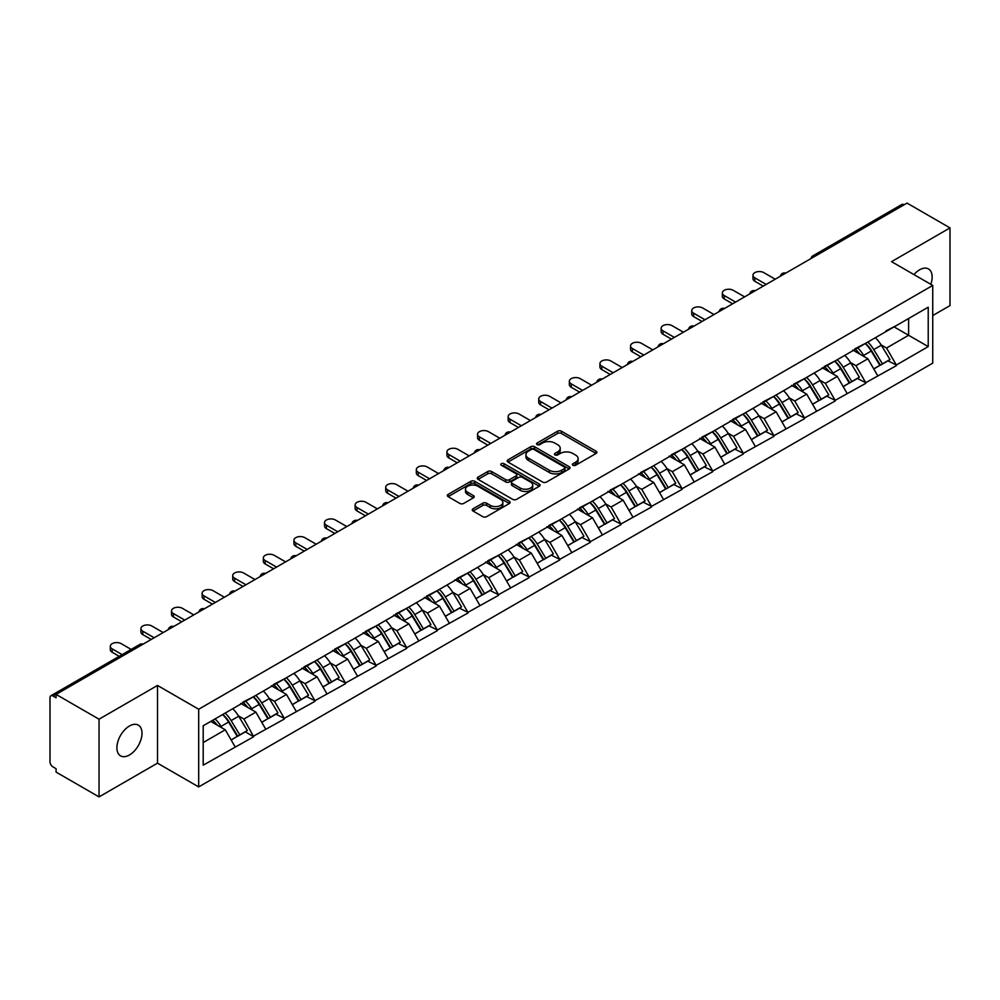 <?xml version="1.0" encoding="UTF-8"?>
<svg xmlns="http://www.w3.org/2000/svg" width="1000" height="1000" viewBox="0 0 1000 1000"><rect width="100%" height="100%" fill="white"/><g stroke="black" fill="none" stroke-linecap="round" stroke-linejoin="round"><path stroke-width="1.5" d="M572.925 465.262A1.9 1.1 0 0 0 575.625 465.262L596.087 453.45A2.725 1.575 0 0 0 596.888 452.337A2.725 1.575 0 0 0 596.087 451.225L561.425 431.213A2.725 1.575 0 0 0 557.575 431.213L537.112 443.025A1.9 1.1 0 0 0 536.562 443.812A1.9 1.1 0 0 0 537.112 444.588A1.9 1.1 0 0 0 539.812 444.588L542.463 443.062A8.713 5.025 0 0 1 554.788 443.062L557.675 444.725A8.713 5.025 0 0 1 560.225 448.288A8.713 5.025 0 0 1 557.675 451.838L555.025 453.363A1.9 1.1 0 0 0 554.462 454.15A1.9 1.1 0 0 0 555.025 454.925A1.9 1.1 0 0 0 557.725 454.925L560.363 453.4A8.713 5.025 0 0 1 572.688 453.4L575.575 455.062A8.713 5.025 0 0 1 578.125 458.625A8.713 5.025 0 0 1 575.575 462.175L572.925 463.713A1.9 1.1 0 0 0 572.375 464.487A1.9 1.1 0 0 0 572.925 465.262L572.925 463.713M129.45 726A17.75 10.25 -60 0 1 138.325 725.125A17.75 10.25 -60 0 1 141.05 739.35A17.75 10.25 -60 0 1 129.45 754.987A17.75 10.25 -60 0 1 120.575 755.875A17.75 10.25 -60 0 1 117.85 741.65A17.75 10.25 -60 0 1 129.45 726M913.962 274.6A17.75 10.25 -60 0 1 919.6 269.812A17.75 10.25 -60 0 1 928.475 268.938A17.75 10.25 -60 0 1 930.812 284.325M473.05 508.812A2.725 1.575 0 0 0 472.25 509.925A2.725 1.575 0 0 0 473.05 511.037L482.775 516.65A2.725 1.575 0 0 0 486.625 516.65L509.338 503.537A2.725 1.575 0 0 0 510.138 502.425A2.725 1.575 0 0 0 509.338 501.312L474.688 481.3A2.725 1.575 0 0 0 470.838 481.3L448.113 494.412A2.725 1.575 0 0 0 447.312 495.525A2.725 1.575 0 0 0 448.113 496.637L459.85 503.425A2.725 1.575 0 0 0 463.713 503.425L473.425 497.812A2.725 1.575 0 0 0 474.225 496.7A2.725 1.575 0 0 0 473.425 495.588L467.612 492.225A7.287 4.2 0 0 1 465.475 489.25A7.287 4.2 0 0 1 469.975 485.363A7.287 4.2 0 0 1 477.912 486.275L500.725 499.45A7.287 4.2 0 0 1 502.863 502.425A7.287 4.2 0 0 1 498.363 506.3A7.287 4.2 0 0 1 490.425 505.4L486.625 503.2A2.725 1.575 0 0 0 482.775 503.2L473.05 508.812L473.05 511.037L482.775 505.462L482.775 503.2M157.5 685.45L99.038 719.2L56.075 694.4L907.038 203.1L950 227.9L891.538 261.65L932.738 285.438L198.688 709.237L157.5 685.45L157.5 763.15L198.688 786.925L198.688 709.237M542.65 482.075A2.725 1.575 0 0 0 546.5 482.075L569.225 468.963A2.725 1.575 0 0 0 570.025 467.85A2.725 1.575 0 0 0 569.225 466.737L534.562 446.725A2.725 1.575 0 0 0 530.712 446.725L507.987 459.85A2.725 1.575 0 0 0 507.2 460.95A2.725 1.575 0 0 0 507.987 462.062L542.65 482.075M502.113 465.675A1.9 1.1 0 0 1 504.05 465.95L504.05 463.675L539.288 484.025A2.725 1.575 0 0 1 540.075 485.138A2.725 1.575 0 0 1 539.288 486.25L516.562 499.363A2.725 1.575 0 0 1 512.712 499.363L478.05 479.35L487.775 473.787L487.775 471.512L478.05 477.125A2.725 1.575 0 0 0 477.25 478.237A2.725 1.575 0 0 0 478.05 479.35L478.05 477.125M487.775 473.787A2.725 1.575 0 0 1 491.625 473.787L491.625 471.512A2.725 1.575 0 0 0 487.775 471.512M491.625 471.512L505.688 479.637A2.725 1.575 0 0 0 509.538 479.637L515.988 475.913A2.725 1.575 0 0 0 516.788 474.8A2.725 1.575 0 0 0 515.988 473.688L501.35 465.238A1.9 1.1 0 0 1 500.788 464.462A1.9 1.1 0 0 1 501.962 463.438A1.9 1.1 0 0 1 504.05 463.675M198.688 786.925L932.738 363.137L932.738 285.438M222.763 714.488A18.587 10.738 -120 0 1 229.125 721.925L237.787 736.225L245.338 731.862L253.713 736.7L243.912 719.038L238.475 715.9M253.713 736.7L203.2 765.188L203.2 725.775L928.225 307.188L928.225 346.6L896.35 365L886.538 348.013L881.112 344.875M865.387 343.462A18.587 10.738 -120 0 1 871.75 350.9L880.413 365.2L887.975 360.838L896.35 365M896.35 365.675L865.75 382.675L855.938 365.675L850.5 362.537M834.788 361.125A18.587 10.738 -120 0 1 841.15 368.562L849.812 382.875L857.362 378.512L865.75 382.675M865.75 383.35L835.15 400.337L825.337 383.35L819.9 380.213M804.188 378.8A18.587 10.738 -120 0 1 810.55 386.238L819.212 400.538L826.762 396.175L835.15 400.337M835.15 401.012L804.55 418L794.737 401.012L789.3 397.875M773.587 396.463A18.587 10.738 -120 0 1 779.95 403.9L788.612 418.212L796.162 413.85L804.55 418M804.55 418.688L773.938 435.675L764.137 418.688L758.7 415.55M742.987 414.137A18.587 10.738 -120 0 1 749.35 421.575L758.012 435.875L765.562 431.512L773.938 435.675M773.938 436.35L743.337 453.338L733.538 436.35L728.1 433.212M712.387 431.8A18.587 10.738 -120 0 1 718.75 439.237L727.412 453.537L734.963 449.188L743.337 453.338M743.337 454.025L712.738 471.012L702.938 454.025L697.5 450.887M681.787 449.462A18.587 10.738 -120 0 1 688.15 456.912L696.812 471.213L704.362 466.85L712.738 471.012M712.738 471.688L682.138 488.675L672.325 471.688L666.9 468.55M651.175 467.137A18.587 10.738 -120 0 1 657.55 474.575L666.213 488.875L673.763 484.513L682.138 488.675M682.138 489.35L651.538 506.337L641.725 489.35L636.3 486.213M620.575 484.8A18.587 10.738 -120 0 1 626.938 492.238L635.6 506.55L643.162 502.188L651.538 506.337M651.538 507.025L620.938 524.012L611.125 507.025L605.688 503.888M589.975 502.475A18.587 10.738 -120 0 1 596.337 509.913L605 524.212L612.55 519.85L620.938 524.012M620.938 524.688L590.337 541.675L580.525 524.688L575.087 521.55M559.375 520.138A18.587 10.738 -120 0 1 565.737 527.575L574.4 541.875L581.95 537.525L590.337 541.675M590.337 542.362L559.738 559.35L549.925 542.362L544.487 539.225M528.775 537.8A18.587 10.738 -120 0 1 535.138 545.25L543.8 559.55L551.35 555.188L559.738 559.35M559.738 560.025L529.125 577.013L519.325 560.025L513.888 556.888M498.175 555.475A18.587 10.738 -120 0 1 504.538 562.913L513.2 577.212L520.75 572.85L529.125 577.013M529.125 577.688L498.525 594.675L488.725 577.688L483.288 574.55M467.575 573.138A18.587 10.738 -120 0 1 473.938 580.575L482.6 594.888L490.15 590.525L498.525 594.675M498.525 595.363L467.925 612.35L458.125 595.363L452.688 592.225M436.975 590.812A18.587 10.738 -120 0 1 443.338 598.25L452 612.55L459.55 608.188L467.925 612.35M467.925 613.025L437.325 630.013L427.512 613.025L422.088 609.888M406.362 608.475A18.587 10.738 -120 0 1 412.738 615.913L421.4 630.212L428.95 625.862L437.325 630.013M437.325 630.7L406.725 647.688L396.912 630.7L391.488 627.562M375.763 626.138A18.587 10.738 -120 0 1 382.125 633.587L390.788 647.887L398.35 643.525L406.725 647.688M406.725 648.363L376.125 665.35L366.312 648.363L360.875 645.225M345.163 643.812A18.587 10.738 -120 0 1 351.525 651.25L360.188 665.55L367.738 661.188L376.125 665.35M376.125 666.025L345.525 683.025L335.712 666.025L330.275 662.887M314.562 661.475A18.587 10.738 -120 0 1 320.925 668.913L329.588 683.225L337.137 678.863L345.525 683.025M345.525 683.7L314.925 700.688L305.113 683.7L299.675 680.562M283.962 679.15A18.587 10.738 -120 0 1 290.325 686.587L298.988 700.888L306.537 696.525L314.925 700.688M314.925 701.363L284.312 718.35L274.513 701.363L269.075 698.225M253.363 696.812A18.587 10.738 -120 0 1 259.725 704.25L268.387 718.562L275.938 714.2L284.312 718.35M284.312 719.038L253.713 736.025M243.325 701.938L253.713 696.612M243.912 719.038L255.875 712.125L240.775 703.4M265.688 729.112L255.875 712.125M273.925 684.262L284.312 678.938M274.513 701.363L286.475 694.463L271.375 685.738M296.288 711.45L286.475 694.463M304.525 666.6L314.925 661.275M305.113 683.7L317.075 676.787L301.975 668.075M326.887 693.775L317.075 676.787M335.125 648.925L345.525 643.6M335.712 666.025L347.675 659.125L332.575 650.4M357.488 676.112L347.675 659.125M365.725 631.263L376.125 625.938M366.312 648.363L378.275 641.45L363.175 632.737M388.088 658.438L378.275 641.45M396.325 613.587L406.725 608.275M396.912 630.7L408.888 623.787L393.775 615.062M418.688 640.775L408.888 623.787M426.925 595.925L437.325 590.6M427.512 613.025L439.487 606.125L424.375 597.4M449.288 623.112L439.487 606.125M457.525 578.263L467.925 572.938M458.125 595.363L470.087 588.45L454.975 579.725M479.888 605.438L470.087 588.45M488.137 560.588L498.525 555.262M488.725 577.688L500.688 570.788L485.588 562.062M510.5 587.775L500.688 570.788M518.737 542.925L529.125 537.6M519.325 560.025L531.287 553.112L516.188 544.4M541.1 570.1L531.287 553.112M549.338 525.25L559.738 519.938M549.925 542.362L561.888 535.45L546.788 526.725M571.7 552.438L561.888 535.45M579.938 507.587L590.337 502.262M580.525 524.688L592.487 517.775L577.388 509.062M602.3 534.775L592.487 517.775M610.538 489.925L620.938 484.6M611.125 507.025L623.088 500.112L607.987 491.388M632.9 517.1L623.088 500.112M641.137 472.25L651.538 466.925M641.725 489.35L653.7 482.45L638.587 473.725M663.5 499.438L653.7 482.45M671.737 454.588L682.138 449.263M672.325 471.688L684.3 464.775L669.188 456.062M694.1 481.763L684.3 464.775M702.337 436.912L712.738 431.6M702.938 454.025L714.9 447.113L699.788 438.387M724.7 464.1L714.9 447.113M732.95 419.25L743.337 413.925M733.538 436.35L745.5 429.438L730.4 420.725M755.312 446.425L745.5 429.438M763.55 401.587L773.938 396.262M764.137 418.688L776.1 411.775L761 403.05M785.913 428.762L776.1 411.775M794.15 383.913L804.55 378.587M794.737 401.012L806.7 394.113L791.6 385.387M816.513 411.1L806.7 394.113M824.75 366.25L835.15 360.925M825.337 383.35L837.3 376.438L822.2 367.725M847.113 393.425L837.3 376.438M855.35 348.575L865.75 343.25M855.938 365.675L867.9 358.775L852.8 350.05M877.712 375.763L867.9 358.775M904.1 204.8L815.238 256.112M813.988 256.825A4.162 2.4 120 0 1 815.037 255.987A4.162 2.4 60 0 0 812.962 255.787L901.825 204.488A4.162 2.4 60 0 1 903.9 204.688M885.95 330.913L896.35 325.588M886.538 348.013L908.612 335.275L908.612 318.512L928.225 307.188M894.087 326.887L928.225 346.6M932.738 315.562L950 305.6L950 227.9M99.038 719.2L99.038 796.9L56.075 772.1L56.075 768.7L52.938 766.888A4.162 2.4 -120 0 1 50 761.787L50 697.688A4.162 2.4 -120 0 1 50.862 695.775A4.162 2.4 -120 0 1 52.938 695.987L56.075 697.8L56.075 694.4M99.038 796.9L157.5 763.15M203.2 742.537L225.275 729.788L210.75 721.413M235.075 746.775L225.275 729.788M871.325 351.238L872.3 351.8M840.725 368.9L841.7 369.462M810.125 386.562L811.087 387.125M779.525 404.237L780.487 404.8M748.913 421.9L749.887 422.463M718.312 439.575L719.287 440.138M687.712 457.238L688.688 457.8M657.113 474.913L658.088 475.462M626.512 492.575L627.487 493.137M595.913 510.238L596.888 510.8M565.312 527.913L566.275 528.475M534.712 545.575L535.675 546.138M504.1 563.25L505.075 563.8M473.5 580.913L474.475 581.475M442.9 598.575L443.875 599.138M412.3 616.25L413.275 616.812M381.7 633.913L382.675 634.475M351.1 651.587L352.075 652.15M320.5 669.25L321.463 669.812M289.9 686.912L290.863 687.475M259.288 704.587L260.262 705.15M228.688 722.25L229.662 722.812M573.688 465.538L575.575 464.438A8.713 5.025 0 0 0 578.125 460.887L578.125 458.625M560.225 448.288L560.225 450.55A8.713 5.025 0 0 1 557.675 454.1L555.788 455.2M596.05 453.475L561.425 433.488A2.725 1.575 0 0 0 557.575 433.488L537.875 444.85M569.188 468.975L534.562 448.988A2.725 1.575 0 0 0 530.712 448.988L508.025 462.088L507.987 459.85M564.412 468.625A1.9 1.1 0 0 0 564.963 467.85A1.9 1.1 0 0 0 564.412 467.075L533.987 449.5A1.9 1.1 0 0 0 531.287 449.5L528.5 451.112A8.713 5.025 0 0 0 525.95 454.675A8.713 5.025 0 0 0 528.5 458.237L549.3 470.238A8.713 5.025 0 0 0 561.613 470.238L564.412 468.625L564.412 470.887A1.9 1.1 0 0 0 564.963 470.112L564.963 467.85M525.95 454.675L525.95 456.938A8.713 5.025 0 0 0 528.5 460.5L528.5 458.237M564.412 470.887L561.613 472.5A8.713 5.025 0 0 1 549.3 472.5L528.5 460.5M491.625 473.787L505.688 481.9A2.725 1.575 0 0 0 509.538 481.9L515.988 478.175A2.725 1.575 0 0 0 516.788 477.062L516.788 474.8M504.05 465.95L539.25 486.262M520.262 488.05A7.287 4.2 0 0 0 528.212 488.963A7.287 4.2 0 0 0 532.7 485.075A7.287 4.2 0 0 0 530.575 482.1L522.525 477.463A2.725 1.575 0 0 0 518.675 477.463L512.225 481.188A2.725 1.575 0 0 0 511.438 482.3A2.725 1.575 0 0 0 512.225 483.413L520.262 488.05L520.262 490.312A7.287 4.2 0 0 0 528.212 491.225A7.287 4.2 0 0 0 532.7 487.35L532.7 485.075M511.438 482.3L511.438 484.562A2.725 1.575 0 0 0 512.225 485.675L512.225 483.413M520.262 490.312L512.225 485.675M502.863 502.425L502.863 504.688A7.287 4.2 0 0 1 498.363 508.575A7.287 4.2 0 0 1 490.425 507.663L486.625 505.462A2.725 1.575 0 0 0 482.775 505.462M465.475 489.25L465.475 491.512A7.287 4.2 0 0 0 467.612 494.487L467.612 492.225M473.4 497.825L467.612 494.487M509.338 501.312L509.338 503.537L474.688 483.562A2.725 1.575 0 0 0 470.838 483.562L448.15 496.662M754.812 277.85L754.812 281.25A6.375 3.688 180 0 1 752.95 278.65L752.95 275.25A6.375 3.688 0 0 0 754.812 277.85L766.2 284.425M775.212 279.212L763.838 272.638A6.375 3.688 0 0 0 756.888 271.837A6.375 3.688 0 0 0 752.95 275.25M875.35 337.713A22.75 13.137 60 0 1 881.312 345.213L873.763 349.575A22.75 13.137 -120 0 0 867.8 342.075M873.763 349.575L882.425 363.875L889.975 359.513L881.312 345.213M880.413 365.2L882.425 363.875M887.975 360.838L889.975 359.513M854.788 348.9A18.587 10.738 60 0 1 859.912 354.162M857.7 347.9A22.75 13.137 60 0 1 863.662 355.4L864.513 356.812M873.812 369.012L879.875 365.35L871.213 351.037A22.75 13.137 -120 0 0 865.25 343.55M879.875 365.35L873.737 368.888M754.812 281.25L763.25 286.125M724.212 295.525L724.212 298.913A6.375 3.688 180 0 1 722.35 296.312L722.35 292.913A6.375 3.688 0 0 0 724.212 295.525L735.588 302.087M744.613 296.875L733.238 290.312A6.375 3.688 0 0 0 726.287 289.513A6.375 3.688 0 0 0 722.35 292.913M844.75 355.375A22.75 13.137 60 0 1 850.713 362.875L843.162 367.238A22.75 13.137 -120 0 0 837.2 359.738M843.162 367.238L851.825 381.538L859.375 377.175L850.713 362.875M849.812 382.875L851.825 381.538M857.362 378.512L859.375 377.175M824.188 366.575A18.587 10.738 60 0 1 829.312 371.825M827.087 365.575A22.75 13.137 60 0 1 833.05 373.075L833.913 374.475M843.213 386.688L849.275 383.013L840.612 368.713A22.75 13.137 -120 0 0 834.65 361.213M849.275 383.013L843.138 386.55M724.212 298.913L732.65 303.788M693.612 313.188L693.612 316.588A6.375 3.688 180 0 1 691.75 313.975L691.75 310.587A6.375 3.688 0 0 0 693.612 313.188L704.987 319.75M714.013 314.55L702.638 307.975A6.375 3.688 0 0 0 695.688 307.175A6.375 3.688 0 0 0 691.75 310.587M814.15 373.05A22.75 13.137 60 0 1 820.113 380.55L812.55 384.9A22.75 13.137 -120 0 0 806.6 377.413M812.55 384.9L821.213 399.212L828.775 394.85L820.113 380.55M819.212 400.538L821.213 399.212M826.762 396.175L828.775 394.85M793.587 384.237A18.587 10.738 60 0 1 798.713 389.5M796.488 383.237A22.75 13.137 60 0 1 802.45 390.737L803.312 392.15M812.613 404.35L818.662 400.675L810 386.375A22.75 13.137 -120 0 0 804.05 378.875M818.662 400.675L812.537 404.212M693.612 316.588L702.05 321.45M663.012 330.85L663.012 334.25A6.375 3.688 180 0 1 661.137 331.65L661.137 328.25A6.375 3.688 0 0 0 663.012 330.85L674.388 337.425M683.413 332.212L672.038 325.65A6.375 3.688 0 0 0 665.088 324.85A6.375 3.688 0 0 0 661.137 328.25M783.55 390.712A22.75 13.137 60 0 1 789.513 398.212L781.95 402.575A22.75 13.137 -120 0 0 775.987 395.075M781.95 402.575L790.612 416.875L798.175 412.512L789.513 398.212M788.612 418.212L790.612 416.875M796.162 413.85L798.175 412.512M762.987 401.9A18.587 10.738 60 0 1 768.112 407.163M765.888 400.913A22.75 13.137 60 0 1 771.85 408.4L772.7 409.812M782.013 422.013L788.062 418.35L779.4 404.05A22.75 13.137 -120 0 0 773.438 396.55M788.062 418.35L781.938 421.887M663.012 334.25L671.45 339.125M632.413 348.525L632.413 351.925A6.375 3.688 180 0 1 630.538 349.312L630.538 345.913A6.375 3.688 0 0 0 632.413 348.525L643.787 355.087M652.812 349.888L641.438 343.312A6.375 3.688 0 0 0 634.475 342.512A6.375 3.688 0 0 0 630.538 345.913M752.938 408.387A22.75 13.137 60 0 1 758.9 415.875L751.35 420.238A22.75 13.137 -120 0 0 745.387 412.738M751.35 420.238L760.013 434.538L767.562 430.188L758.9 415.875M758.012 435.875L760.013 434.538M765.562 431.512L767.562 430.188M732.387 419.575A18.587 10.738 60 0 1 737.513 424.837M735.288 418.575A22.75 13.137 60 0 1 741.25 426.075L742.1 427.488M751.413 439.688L757.463 436.012L748.8 421.712A22.75 13.137 -120 0 0 742.837 414.212M757.463 436.012L751.338 439.55M632.413 351.925L640.85 356.788M601.812 366.188L601.812 369.588A6.375 3.688 180 0 1 599.938 366.987L599.938 363.587A6.375 3.688 0 0 0 601.812 366.188L613.188 372.762M622.212 367.55L610.837 360.975A6.375 3.688 0 0 0 603.875 360.188A6.375 3.688 0 0 0 599.938 363.587M722.337 426.05A22.75 13.137 60 0 1 728.3 433.55L720.75 437.912A22.75 13.137 -120 0 0 714.788 430.412M720.75 437.912L729.412 452.212L736.963 447.85L728.3 433.55M727.412 453.537L729.412 452.212M734.963 449.188L736.963 447.85M701.787 437.238A18.587 10.738 60 0 1 706.912 442.5M704.688 436.238A22.75 13.137 60 0 1 710.65 443.738L711.5 445.15M720.812 457.35L726.862 453.688L718.2 439.375A22.75 13.137 -120 0 0 712.237 431.887M726.862 453.688L720.738 457.225M601.812 369.588L610.237 374.462M571.213 383.862L571.213 387.25A6.375 3.688 180 0 1 569.338 384.65L569.338 381.25A6.375 3.688 0 0 0 571.213 383.862L582.587 390.425M591.613 385.213L580.225 378.65A6.375 3.688 0 0 0 573.275 377.85A6.375 3.688 0 0 0 569.338 381.25M691.737 443.713A22.75 13.137 60 0 1 697.7 451.213L690.15 455.575A22.75 13.137 -120 0 0 684.188 448.075M690.15 455.575L698.812 469.875L706.363 465.513L697.7 451.213M696.812 471.213L698.812 469.875M704.362 466.85L706.363 465.513M671.188 454.913A18.587 10.738 60 0 1 676.312 460.163M674.087 453.913A22.75 13.137 60 0 1 680.05 461.413L680.9 462.812M690.212 475.025L696.263 471.35L687.6 457.05A22.75 13.137 -120 0 0 681.637 449.55M696.263 471.35L690.138 474.888M571.213 387.25L579.637 392.125M540.6 401.525L540.6 404.925A6.375 3.688 180 0 1 538.737 402.312L538.737 398.925A6.375 3.688 0 0 0 540.6 401.525L551.987 408.1M561.013 402.887L549.625 396.312A6.375 3.688 0 0 0 542.675 395.513A6.375 3.688 0 0 0 538.737 398.925M661.137 461.388A22.75 13.137 60 0 1 667.1 468.888L659.55 473.237A22.75 13.137 -120 0 0 653.587 465.75M659.55 473.237L668.213 487.55L675.763 483.188L667.1 468.888M666.213 488.875L668.213 487.55M673.763 484.513L675.763 483.188M640.575 472.575A18.587 10.738 60 0 1 645.713 477.837M643.487 471.575A22.75 13.137 60 0 1 649.45 479.075L650.3 480.487M659.613 492.688L665.662 489.012L657 474.712A22.75 13.137 -120 0 0 651.038 467.212M665.662 489.012L659.538 492.562M540.6 404.925L549.038 409.787M510 419.188L510 422.587A6.375 3.688 180 0 1 508.137 419.988L508.137 416.587A6.375 3.688 0 0 0 510 419.188L521.388 425.763M530.4 420.55L519.025 413.988A6.375 3.688 0 0 0 512.075 413.188A6.375 3.688 0 0 0 508.137 416.587M630.538 479.05A22.75 13.137 60 0 1 636.5 486.55L628.95 490.913A22.75 13.137 -120 0 0 622.987 483.413M628.95 490.913L637.612 505.213L645.163 500.85L636.5 486.55M635.6 506.55L637.612 505.213M643.162 502.188L645.163 500.85M609.975 490.238A18.587 10.738 60 0 1 615.1 495.5M612.888 489.25A22.75 13.137 60 0 1 618.85 496.737L619.7 498.15M629 510.35L635.062 506.688L626.4 492.388A22.75 13.137 -120 0 0 620.438 484.888M635.062 506.688L628.925 510.225M510 422.587L518.438 427.463M479.4 436.863L479.4 440.262A6.375 3.688 180 0 1 477.537 437.65L477.537 434.25A6.375 3.688 0 0 0 479.4 436.863L490.775 443.425M499.8 438.225L488.425 431.65A6.375 3.688 0 0 0 481.475 430.85A6.375 3.688 0 0 0 477.537 434.25M599.938 496.725A22.75 13.137 60 0 1 605.9 504.212L598.35 508.575A22.75 13.137 -120 0 0 592.388 501.087M598.35 508.575L607.013 522.875L614.562 518.525L605.9 504.212M605 524.212L607.013 522.875M612.55 519.85L614.562 518.525M579.375 507.912A18.587 10.738 60 0 1 584.5 513.175M582.275 506.912A22.75 13.137 60 0 1 588.237 514.412L589.1 515.825M598.4 528.025L604.462 524.35L595.8 510.05A22.75 13.137 -120 0 0 589.837 502.55M604.462 524.35L598.325 527.888M479.4 440.262L487.837 445.125M448.8 454.525L448.8 457.925A6.375 3.688 180 0 1 446.938 455.325L446.938 451.925A6.375 3.688 0 0 0 448.8 454.525L460.175 461.1M469.2 455.887L457.825 449.312A6.375 3.688 0 0 0 450.875 448.525A6.375 3.688 0 0 0 446.938 451.925M569.338 514.388A22.75 13.137 60 0 1 575.3 521.888L567.737 526.25A22.75 13.137 -120 0 0 561.788 518.75M567.737 526.25L576.4 540.55L583.962 536.188L575.3 521.888M574.4 541.875L576.4 540.55M581.95 537.525L583.962 536.188M548.775 525.575A18.587 10.738 60 0 1 553.9 530.837M551.675 524.587A22.75 13.137 60 0 1 557.638 532.075L558.5 533.488M567.8 545.688L573.85 542.025L565.188 527.712A22.75 13.137 -120 0 0 559.237 520.225M573.85 542.025L567.725 545.562M448.8 457.925L457.238 462.8M418.2 472.2L418.2 475.588A6.375 3.688 180 0 1 416.325 472.987L416.325 469.588A6.375 3.688 0 0 0 418.2 472.2L429.575 478.762M438.6 473.55L427.225 466.987A6.375 3.688 0 0 0 420.275 466.188A6.375 3.688 0 0 0 416.325 469.588M538.737 532.062A22.75 13.137 60 0 1 544.7 539.55L537.137 543.913A22.75 13.137 -120 0 0 531.175 536.413M537.137 543.913L545.8 558.212L553.362 553.85L544.7 539.55M543.8 559.55L545.8 558.212M551.35 555.188L553.362 553.85M518.175 543.25A18.587 10.738 60 0 1 523.3 548.5M521.075 542.25A22.75 13.137 60 0 1 527.038 549.75L527.888 551.163M537.2 563.362L543.25 559.688L534.587 545.388A22.75 13.137 -120 0 0 528.625 537.888M543.25 559.688L537.125 563.225M418.2 475.588L426.637 480.462M387.6 489.862L387.6 493.263A6.375 3.688 180 0 1 385.725 490.662L385.725 487.262A6.375 3.688 0 0 0 387.6 489.862L398.975 496.438M408 491.225L396.625 484.65A6.375 3.688 0 0 0 389.663 483.85A6.375 3.688 0 0 0 385.725 487.262M508.125 549.725A22.75 13.137 60 0 1 514.087 557.225L506.538 561.575A22.75 13.137 -120 0 0 500.575 554.087M506.538 561.575L515.2 575.887L522.75 571.525L514.087 557.225M513.2 577.212L515.2 575.887M520.75 572.85L522.75 571.525M487.575 560.913A18.587 10.738 60 0 1 492.7 566.175M490.475 559.913A22.75 13.137 60 0 1 496.438 567.413L497.287 568.825M506.6 581.025L512.65 577.362L503.988 563.05A22.75 13.137 -120 0 0 498.025 555.562M512.65 577.362L506.525 580.9M387.6 493.263L396.037 498.125M357 507.537L357 510.925A6.375 3.688 180 0 1 355.125 508.325L355.125 504.925A6.375 3.688 0 0 0 357 507.537L368.375 514.1M377.4 508.888L366.025 502.325A6.375 3.688 0 0 0 359.062 501.525A6.375 3.688 0 0 0 355.125 504.925M477.525 567.388A22.75 13.137 60 0 1 483.488 574.888L475.938 579.25A22.75 13.137 -120 0 0 469.975 571.75M475.938 579.25L484.6 593.55L492.15 589.188L483.488 574.888M482.6 594.888L484.6 593.55M490.15 590.525L492.15 589.188M456.975 578.587A18.587 10.738 60 0 1 462.1 583.837M459.875 577.587A22.75 13.137 60 0 1 465.838 585.087L466.688 586.487M476 598.688L482.05 595.025L473.387 580.725A22.75 13.137 -120 0 0 467.425 573.225M482.05 595.025L475.925 598.562M357 510.925L365.425 515.8M326.4 525.2L326.4 528.6A6.375 3.688 180 0 1 324.525 525.988L324.525 522.6A6.375 3.688 0 0 0 326.4 525.2L337.775 531.763M346.8 526.562L335.412 519.987A6.375 3.688 0 0 0 328.462 519.188A6.375 3.688 0 0 0 324.525 522.6M446.925 585.062A22.75 13.137 60 0 1 452.887 592.55L445.337 596.912A22.75 13.137 -120 0 0 439.375 589.425M445.337 596.912L454 611.225L461.55 606.862L452.887 592.55M452 612.55L454 611.225M459.55 608.188L461.55 606.862M426.375 596.25A18.587 10.738 60 0 1 431.5 601.512M429.275 595.25A22.75 13.137 60 0 1 435.238 602.75L436.087 604.163M445.4 616.362L451.45 612.688L442.788 598.387A22.75 13.137 -120 0 0 436.825 590.887M451.45 612.688L445.325 616.225M326.4 528.6L334.825 533.462M295.788 542.863L295.788 546.263A6.375 3.688 180 0 1 293.925 543.663L293.925 540.262A6.375 3.688 0 0 0 295.788 542.863L307.175 549.438M316.2 544.225L304.812 537.663A6.375 3.688 0 0 0 297.863 536.862A6.375 3.688 0 0 0 293.925 540.262M416.325 602.725A22.75 13.137 60 0 1 422.287 610.225L414.738 614.587A22.75 13.137 -120 0 0 408.775 607.087M414.738 614.587L423.4 628.888L430.95 624.525L422.287 610.225M421.4 630.212L423.4 628.888M428.95 625.862L430.95 624.525M395.763 613.913A18.587 10.738 60 0 1 400.9 619.175M398.675 612.925A22.75 13.137 60 0 1 404.637 620.413L405.487 621.825M414.8 634.025L420.85 630.363L412.188 616.062A22.75 13.137 -120 0 0 406.225 608.562M420.85 630.363L414.725 633.9M295.788 546.263L304.225 551.138M265.188 560.538L265.188 563.938A6.375 3.688 180 0 1 263.325 561.325L263.325 557.925A6.375 3.688 0 0 0 265.188 560.538L276.575 567.1M285.587 561.888L274.212 555.325A6.375 3.688 0 0 0 267.262 554.525A6.375 3.688 0 0 0 263.325 557.925M385.725 620.4A22.75 13.137 60 0 1 391.688 627.888L384.137 632.25A22.75 13.137 -120 0 0 378.175 624.75M384.137 632.25L392.8 646.55L400.35 642.2L391.688 627.888M390.788 647.887L392.8 646.55M398.35 643.525L400.35 642.2M365.163 631.587A18.587 10.738 60 0 1 370.288 636.838M368.075 630.588A22.75 13.137 60 0 1 374.038 638.088L374.888 639.5M384.188 651.7L390.25 648.025L381.587 633.725A22.75 13.137 -120 0 0 375.625 626.225M390.25 648.025L384.113 651.562M265.188 563.938L273.625 568.8M234.587 578.2L234.587 581.6A6.375 3.688 180 0 1 232.725 579L232.725 575.6A6.375 3.688 0 0 0 234.587 578.2L245.963 584.775M254.988 579.562L243.612 572.987A6.375 3.688 0 0 0 236.663 572.2A6.375 3.688 0 0 0 232.725 575.6M355.125 638.062A22.75 13.137 60 0 1 361.087 645.562L353.537 649.925A22.75 13.137 -120 0 0 347.575 642.425M353.537 649.925L362.2 664.225L369.75 659.862L361.087 645.562M360.188 665.55L362.2 664.225M367.738 661.188L369.75 659.862M334.562 649.25A18.587 10.738 60 0 1 339.688 654.513M337.463 648.25A22.75 13.137 60 0 1 343.425 655.75L344.288 657.163M353.587 669.362L359.65 665.7L350.988 651.388A22.75 13.137 -120 0 0 345.025 643.9M359.65 665.7L353.512 669.237M234.587 581.6L243.025 586.475M203.988 595.875L203.988 599.263A6.375 3.688 180 0 1 202.125 596.663L202.125 593.263A6.375 3.688 0 0 0 203.988 595.875L215.362 602.438M224.387 597.225L213.012 590.662A6.375 3.688 0 0 0 206.062 589.862A6.375 3.688 0 0 0 202.125 593.263M324.525 655.725A22.75 13.137 60 0 1 330.487 663.225L322.925 667.588A22.75 13.137 -120 0 0 316.975 660.088M322.925 667.588L331.587 681.888L339.15 677.525L330.487 663.225M329.588 683.225L331.587 681.888M337.137 678.863L339.15 677.525M303.962 666.925A18.587 10.738 60 0 1 309.088 672.175M306.863 665.925A22.75 13.137 60 0 1 312.825 673.425L313.688 674.825M322.987 687.038L329.038 683.363L320.375 669.062A22.75 13.137 -120 0 0 314.425 661.562M329.038 683.363L322.912 686.9M203.988 599.263L212.425 604.138M173.388 613.538L173.388 616.938A6.375 3.688 180 0 1 171.513 614.325L171.513 610.938A6.375 3.688 0 0 0 173.388 613.538L184.762 620.1M193.787 614.9L182.413 608.325A6.375 3.688 0 0 0 175.463 607.525A6.375 3.688 0 0 0 171.513 610.938M293.925 673.4A22.75 13.137 60 0 1 299.887 680.9L292.325 685.25A22.75 13.137 -120 0 0 286.363 677.763M292.325 685.25L300.988 699.562L308.55 695.2L299.887 680.9M298.988 700.888L300.988 699.562M306.537 696.525L308.55 695.2M273.363 684.587A18.587 10.738 60 0 1 278.488 689.85M276.262 683.587A22.75 13.137 60 0 1 282.225 691.087L283.075 692.5M292.387 704.7L298.438 701.025L289.775 686.725A22.75 13.137 -120 0 0 283.812 679.225M298.438 701.025L292.312 704.562M173.388 616.938L181.825 621.8M142.787 631.2L142.787 634.6A6.375 3.688 180 0 1 140.912 632L140.912 628.6A6.375 3.688 0 0 0 142.787 631.2L154.162 637.775M163.188 632.562L151.812 626A6.375 3.688 0 0 0 144.85 625.2A6.375 3.688 0 0 0 140.912 628.6M263.312 691.062A22.75 13.137 60 0 1 269.275 698.562L261.725 702.925A22.75 13.137 -120 0 0 255.763 695.425M261.725 702.925L270.387 717.225L277.938 712.862L269.275 698.562M268.387 718.562L270.387 717.225M275.938 714.2L277.938 712.862M242.763 702.25A18.587 10.738 60 0 1 247.887 707.513M245.662 701.263A22.75 13.137 60 0 1 251.625 708.75L252.475 710.163M261.788 722.362L267.838 718.7L259.175 704.4A22.75 13.137 -120 0 0 253.212 696.9M267.838 718.7L261.712 722.237M142.787 634.6L151.225 639.475M112.188 648.875L112.188 652.275A6.375 3.688 180 0 1 110.312 649.663L110.312 646.263A6.375 3.688 0 0 0 112.188 648.875L122.15 654.625M131.175 649.412L121.213 643.662A6.375 3.688 0 0 0 114.25 642.862A6.375 3.688 0 0 0 110.312 646.263M232.712 708.737A22.75 13.137 60 0 1 238.675 716.225L231.125 720.588A22.75 13.137 -120 0 0 225.162 713.088M231.125 720.588L239.788 734.887L247.338 730.537L238.675 716.225M237.787 736.225L239.788 734.887M245.338 731.862L247.338 730.537M212.662 720.312A18.587 10.738 60 0 1 217.288 725.188M215.062 718.925A22.75 13.137 60 0 1 221.025 726.425L221.875 727.837M231.188 740.037L237.237 736.363L228.575 722.062A22.75 13.137 -120 0 0 222.613 714.562M237.237 736.363L231.112 739.9M112.188 652.275L119.2 656.325M142 644.8L52.938 695.987M142.863 644.3A4.162 2.4 -60 0 0 141.8 644.688A4.162 2.4 -120 0 0 139.725 644.475L50.862 695.775M783.388 274.5A4.162 2.4 120 0 1 784.438 273.663A4.162 2.4 -60 0 1 785.5 273.275M752.775 292.162A4.162 2.4 120 0 1 753.838 291.325A4.162 2.4 -60 0 1 754.887 290.95M722.175 309.837A4.162 2.4 120 0 1 723.238 309A4.162 2.4 -60 0 1 724.287 308.612M691.575 327.5A4.162 2.4 120 0 1 692.638 326.662A4.162 2.4 -60 0 1 693.688 326.275M660.975 345.163A4.162 2.4 120 0 1 662.038 344.338A4.162 2.4 -60 0 1 663.088 343.95M630.375 362.837A4.162 2.4 120 0 1 631.425 362A4.162 2.4 -60 0 1 632.487 361.613M599.775 380.5A4.162 2.4 120 0 1 600.825 379.663A4.162 2.4 -60 0 1 601.888 379.288M569.175 398.175A4.162 2.4 120 0 1 570.225 397.337A4.162 2.4 -60 0 1 571.287 396.95M538.575 415.838A4.162 2.4 120 0 1 539.625 415A4.162 2.4 -60 0 1 540.688 414.625M507.962 433.5A4.162 2.4 120 0 1 509.025 432.675A4.162 2.4 -60 0 1 510.075 432.287M477.362 451.175A4.162 2.4 120 0 1 478.425 450.337A4.162 2.4 -60 0 1 479.475 449.95M446.763 468.837A4.162 2.4 120 0 1 447.825 468A4.162 2.4 -60 0 1 448.875 467.625M416.163 486.512A4.162 2.4 120 0 1 417.225 485.675A4.162 2.4 -60 0 1 418.275 485.288M385.562 504.175A4.162 2.4 120 0 1 386.613 503.338A4.162 2.4 -60 0 1 387.675 502.962M354.963 521.85A4.162 2.4 120 0 1 356.012 521.013A4.162 2.4 -60 0 1 357.075 520.625M324.363 539.513A4.162 2.4 120 0 1 325.412 538.675A4.162 2.4 -60 0 1 326.475 538.288M293.762 557.175A4.162 2.4 120 0 1 294.812 556.337A4.162 2.4 -60 0 1 295.875 555.962M263.15 574.85A4.162 2.4 120 0 1 264.212 574.012A4.162 2.4 -60 0 1 265.262 573.625M232.55 592.513A4.162 2.4 120 0 1 233.612 591.675A4.162 2.4 -60 0 1 234.662 591.3M201.95 610.188A4.162 2.4 120 0 1 203.012 609.35A4.162 2.4 -60 0 1 204.062 608.962M171.35 627.85A4.162 2.4 120 0 1 172.413 627.013A4.162 2.4 -60 0 1 173.463 626.625M575.575 464.438L575.575 462.175M555.025 454.925L555.025 453.363M557.675 454.1L557.675 451.838M537.112 444.588L537.112 443.025M557.575 433.488L557.575 431.213M561.425 433.488L561.425 431.213M596.087 453.45L596.087 451.225M530.712 448.988L530.712 446.725M534.562 448.988L534.562 446.725M569.225 468.963L569.225 466.737M549.3 472.5L549.3 470.238M561.613 472.5L561.613 470.238M505.688 481.9L505.688 479.637M509.538 481.9L509.538 479.637M515.988 478.175L515.988 475.913M539.288 486.25L539.288 484.025M486.625 505.462L486.625 503.2M490.425 507.663L490.425 505.4M473.425 497.812L473.425 495.588M448.113 496.637L448.113 494.412M470.838 483.562L470.838 481.3M474.688 483.562L474.688 481.3M871.213 351.037L863.662 355.4M840.612 368.713L833.05 373.075M810 386.375L802.45 390.737M779.4 404.05L771.85 408.4M748.8 421.712L741.25 426.075M718.2 439.375L710.65 443.738M687.6 457.05L680.05 461.413M657 474.712L649.45 479.075M626.4 492.388L618.85 496.737M595.8 510.05L588.237 514.412M565.188 527.712L557.638 532.075M534.587 545.388L527.038 549.75M503.988 563.05L496.438 567.413M473.387 580.725L465.838 585.087M442.788 598.387L435.238 602.75M412.188 616.062L404.637 620.413M381.587 633.725L374.038 638.088M350.988 651.388L343.425 655.75M320.375 669.062L312.825 673.425M289.775 686.725L282.225 691.087M259.175 704.4L251.625 708.75M228.575 722.062L221.025 726.425M812.962 255.787A4.162 4.162 0 0 0 810.962 258.575M785.775 273.113A4.162 4.162 0 0 0 780.362 276.238M755.175 290.788A4.162 4.162 0 0 0 749.75 293.913M724.575 308.45A4.162 4.162 0 0 0 719.15 311.575M693.962 326.125A4.162 4.162 0 0 0 688.55 329.25M663.363 343.787A4.162 4.162 0 0 0 657.95 346.912M632.762 361.45A4.162 4.162 0 0 0 627.35 364.588M602.163 379.125A4.162 4.162 0 0 0 596.75 382.25M571.562 396.788A4.162 4.162 0 0 0 566.15 399.913M540.962 414.462A4.162 4.162 0 0 0 535.55 417.587M510.363 432.125A4.162 4.162 0 0 0 504.938 435.25M479.75 449.787A4.162 4.162 0 0 0 474.338 452.925M449.15 467.463A4.162 4.162 0 0 0 443.738 470.588M418.55 485.125A4.162 4.162 0 0 0 413.137 488.25M387.95 502.8A4.162 4.162 0 0 0 382.537 505.925M357.35 520.462A4.162 4.162 0 0 0 351.938 523.587M326.75 538.138A4.162 4.162 0 0 0 321.337 541.263M296.15 555.8A4.162 4.162 0 0 0 290.738 558.925M265.55 573.462A4.162 4.162 0 0 0 260.125 576.587M234.938 591.138A4.162 4.162 0 0 0 229.525 594.263M204.338 608.8A4.162 4.162 0 0 0 198.925 611.925M173.738 626.475A4.162 4.162 0 0 0 168.325 629.6M143.138 644.137A4.162 4.162 0 0 0 139.725 644.475"/></g></svg>
